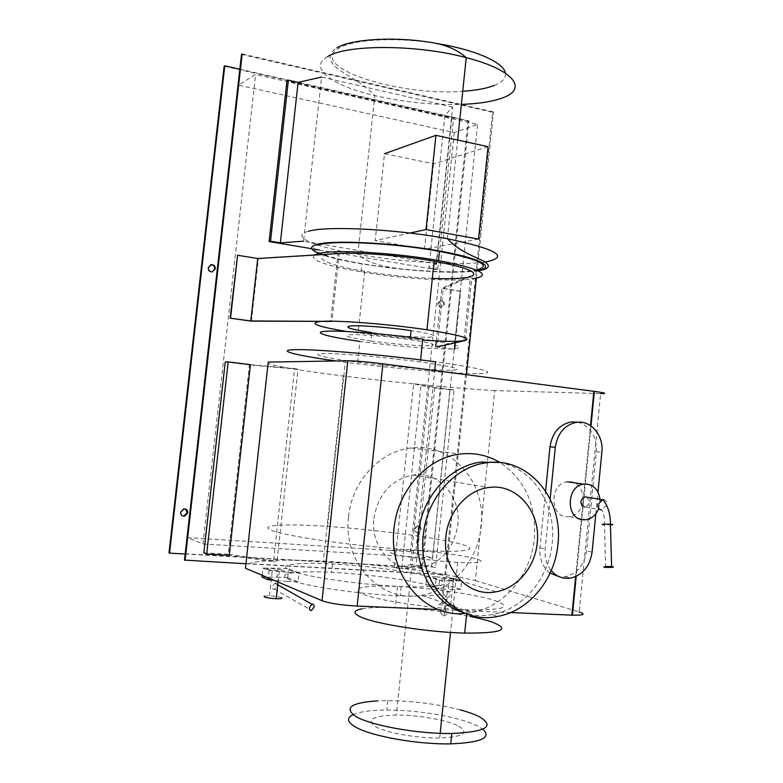 <?xml version="1.0" encoding="UTF-8"?>
<svg xmlns="http://www.w3.org/2000/svg" width="783" height="783" viewBox="0 0 783 783"><rect width="100%" height="100%" fill="white"/><g stroke="black" fill="none" stroke-linecap="round" stroke-linejoin="round"><path stroke-width="0.59" stroke-dasharray="3.92 2.94" d="M409.949 233.06L375.214 240.596L384.512 153.713L433.528 163.843L488.054 146.666M433.528 163.843L424.562 249.209L478.521 239.109M424.562 249.209L375.214 240.596M494.298 85.425C502.441 82.176 506.141 78.075 505.407 73.152M434.947 43.231C395.405 36.909 353.329 39.356 339.186 48.066C305.566 66.721 399.271 96.72 462.743 91.268M318.887 253.418C345.587 265.114 443.295 275.968 475.173 270.879L477.532 270.497M319.865 244.521C302.414 248.417 324.309 257.372 362.01 263.675C400.886 270.409 452.241 273.717 473.314 270.566L476.456 270.027M314.169 255.033C309.892 260.034 325.542 265.643 361.129 271.858C400.035 278.464 451.39 281.88 472.443 278.983M275.792 583.041L274.999 583.257C272.034 586.017 271.603 588.062 273.707 589.403L274.51 589.178C277.456 586.428 277.887 584.382 275.792 583.041M262.197 575.319L262.99 568.086L269.107 570.582L268.305 577.913M262.002 577.081L276.976 577.12L277.945 568.213L262.99 568.086M276.976 577.12L287.518 577.658L288.487 568.781L277.945 568.213M287.518 577.658L298.039 581.945L299.018 572.882L288.487 568.781M298.039 581.945L287.312 581.417L288.301 572.314L299.018 572.882M269.107 570.582L288.301 572.314M287.312 581.417L273.678 580.193M267.248 569.388L279.247 571.12C284.082 571.296 285.805 571.032 284.405 570.308L272.484 568.595C267.678 568.419 265.926 568.683 267.248 569.388M264.321 596.078L269.499 595.863C274.95 596.157 278.924 596.763 281.42 597.664M550.155 499.025L545.183 548.961C544.488 557.398 546.514 564.602 551.242 570.582M577.756 422.174C590.548 426.226 596.744 436.082 596.343 451.742L586.624 550.889C584.421 564.993 577.316 573.596 565.316 576.699L559.542 576.856M550.106 573.127C542.599 567.186 539.203 558.719 539.927 547.728L545.585 491.019M595.843 513.785L597.967 492.135M598.721 508.627L600.072 500.963M570.171 481.721C587.397 482.455 586.888 514.901 569.633 516.633L566.706 516.731C549.294 516.291 549.793 483.248 567.235 481.79L570.171 481.721M611.807 524.874L604.368 524.786L604.427 524.14C604.819 518.326 603.918 513.55 601.716 509.841L601.041 509.841M606.639 505.387L601.716 509.841M603.595 499.662C606.189 500.239 607.226 502.069 606.708 505.133M586.829 497.185C590.48 501.1 590 504.379 585.39 507.012L584.539 507.041M447.162 597.527L447.357 597.546C451.478 595.863 451.605 593.847 447.719 591.488L447.524 591.468C443.403 593.152 443.276 595.168 447.162 597.527M443.658 615.898L443.863 615.918C448.13 614.185 448.258 612.1 444.235 609.654L444.039 609.634C439.762 611.366 439.635 613.451 443.658 615.898M456.792 588.072L460.796 589.364L461.667 580.849L453.709 578.402L452.848 586.81L456.792 588.072M453.709 578.402L436.268 576.807L435.397 585.234L452.848 586.81M436.268 576.807L426.794 576.298L425.923 584.744L435.397 585.234M426.794 576.298L439.517 580.34L438.627 588.963L425.923 584.744M439.517 580.34L449.139 580.849L448.248 589.442L438.627 588.963M460.796 589.364L448.248 589.442M449.139 580.849L461.667 580.849M453.964 605.279C455.892 606.071 454.766 606.433 450.577 606.336L438.783 604.603C436.924 603.81 438.079 603.458 442.248 603.556L453.964 605.279M441.455 578.745L453.249 580.399C457.429 580.546 458.544 580.272 456.606 579.557L444.891 577.923C440.731 577.776 439.586 578.05 441.455 578.745M436.317 340.908L441.798 288.33L470.622 275.851L463.967 340.302L435.7 346.81L454.649 349.345L437.188 346.918L443.286 288.418L460.668 291.217L455.324 342.778M470.622 275.851L472.051 276.037L465.396 340.468M466.981 277.436L472.051 276.066L443.286 288.418M454.698 348.787L454.649 349.345M460.668 291.217L460.101 291.286L454.081 349.365M460.101 291.286L441.798 288.33M251.421 321.157L258.361 258.772L237.19 255.366M432.333 278.405C409.91 277.407 387.37 275.058 364.721 271.339C330.68 265.74 311.331 257.989 327.196 254.798L337.972 253.575L330.651 321.187M337.972 253.575L339.186 253.829L331.875 321.402M339.186 253.829L258.361 258.772M346.977 331.532L422.663 340.096M452.613 107.085L321.588 77.067L303.589 241.184L436.229 263.724L452.613 107.085L444.94 115.453L428.957 267.806L436.229 263.724M311.761 248.72L314.003 249.102M319.268 249.983L435.965 269.558L451.811 118.086L286.93 81.001M444.94 115.453L453.621 117.411L437.736 269.283L428.957 267.806M435.965 269.558L437.736 269.283M453.621 117.411L451.811 118.086M510.604 612.56L438.196 609.507M475.35 580.565L579.195 611.934L600.6 393.595L494.719 390.57L475.35 580.565C437.56 571.854 374.303 563.897 323.34 561.215C280.647 559.013 254.808 560.217 245.833 564.827M494.719 390.57C456.538 388.437 393.497 382.329 343.277 375.997C301.21 370.662 276.145 366.473 268.08 363.429M394.299 567.685L410.449 564.846L428.996 387.194L413.61 383.778L394.299 567.685L401.767 568.732L421.058 384.453L434.722 387.516L416.106 566.148L401.767 568.732M413.61 383.778L421.058 384.453M434.722 387.516L453.954 389.905L435.602 567.274L416.106 566.148M453.954 389.905L449.892 389.787L431.629 566.08L435.602 567.274M410.449 564.846L431.629 566.08M449.892 389.787L428.996 387.194M250.443 364.643L294.604 368.597L273.463 561.714L229.253 555.343M294.604 368.597L297.99 369.292L277.006 561.254L273.463 561.714M297.99 369.292L249.386 364.927L228.342 554.256L277.006 561.254M203.864 552.827L228.342 554.256M249.386 364.927L225.25 361.932M434.878 587.074C452.809 593.925 441.24 596.861 400.182 595.912C359.622 594.366 303.951 586.085 289.739 579.743C274.314 573.557 295.768 570.464 331.542 572.353C368.46 574.096 416.302 580.81 434.878 587.074M290.728 570.65C304.969 576.709 360.64 584.852 401.16 586.545C442.18 587.7 453.719 584.999 435.779 578.441C417.173 572.432 369.341 565.815 332.442 563.946C296.688 561.959 275.283 564.739 290.728 570.65M413.228 550.028L415.988 550.204C467.49 553.317 483.317 549.568 457.801 543.353C432.901 537.167 376.545 529.846 330.68 526.636L327.617 526.421C282.281 523.338 254.583 525.099 274.197 531.305C293.008 537.461 361.188 546.788 413.228 550.028M370.897 341.006L372.17 341.182C392.498 344.001 418.269 346.096 428.692 345.753C438.5 345.058 432.314 343.003 410.135 339.568L408.922 339.391C387.468 336.357 359.475 334.145 350.148 334.713C342.181 335.653 349.101 337.757 370.897 341.006L371.798 332.56L373.07 332.736C393.389 335.613 419.159 337.659 429.593 337.179C439.41 336.328 433.234 334.135 411.085 330.602M357.674 362.186L359.74 362.451C391.823 366.62 432.079 370.153 449.188 370.222C465.679 369.86 456.078 367.1 420.373 361.942L418.445 361.677C383.484 357.009 337.532 353.123 323.262 353.554C308.473 353.916 325.934 358.017 357.674 362.186L359.896 341.398L361.971 341.682C393.996 346.086 434.242 349.404 451.399 348.944C467.94 347.955 458.398 344.667 422.771 339.088M336.064 360.963L348.308 362.607C393.614 368.46 449.882 373.422 475.232 373.657C501.198 373.98 486.37 368.744 435.622 361.854M465.582 613.412L471.523 612.639C504.144 607.197 531.197 574.428 534.358 538.352C536.472 504.829 525.031 479.558 500.024 462.547M348.572 516.682C351.87 481.369 380.049 451.067 410.987 447.984C451.576 442.141 486.703 482.847 481.173 526.509C478.178 560.041 452.515 590.353 421.675 595.188C381.615 603.556 342.465 562.997 348.572 516.682M373.863 518.561C378.16 494.063 391.216 479.558 413.033 475.046C438.686 471.063 461.383 496.833 457.81 524.776C453.954 548.57 441.279 563.065 419.805 568.282C394.368 573.283 370.065 547.562 373.863 518.561M499.114 462.469C532.714 467.823 556.556 504.966 552.201 543.01C549.177 577.746 523.318 609.321 492.184 614.567C482.876 616.241 473.725 615.741 464.711 613.069M363.527 594.375C378.776 600.649 430.758 608.44 467.079 609.673C503.958 610.329 513.178 607.275 494.729 600.492C475.947 594.336 430.934 587.945 397.529 586.487C364.849 584.881 347.192 588.248 363.527 594.375M362 608.822C369.468 607.52 380.567 607.128 395.307 607.667C420.98 608.783 445.83 611.68 469.878 616.358M458.672 726.135C469.555 732.937 463.223 736.891 439.694 737.977C416.82 738.438 384.737 732.536 374.812 726.203C366.082 719.42 373.256 715.711 396.345 715.085C418.024 714.879 447.308 720.008 458.672 726.135M392.949 553.601C403.137 556.801 435.162 561.186 457.722 562.4C480.889 563.398 486.909 562.174 475.761 558.719C464.172 555.519 434.927 551.624 413.532 550.371C390.776 549.206 383.915 550.283 392.949 553.601M353.064 714.654C359.828 711.678 371.073 710.152 386.782 710.073C418.347 709.848 460.61 717.159 477.796 726.125L482.798 729.188M460.335 709.907C437.394 704.015 413.209 700.922 387.771 700.628L377.475 700.873M185.228 508.94L183.379 508.676L180.08 512.092L182.615 515.938M420.168 529.249C420.128 526.851 419.032 525.657 416.879 525.647L414.08 528.809C414.109 531.207 415.205 532.411 417.359 532.411L420.168 529.249M414.902 529.014L417.711 525.853C419.864 525.853 420.96 527.057 420.99 529.455L418.191 532.616C416.037 532.616 414.941 531.422 414.902 529.014M443.589 304.46C443.55 302.072 442.464 300.789 440.34 300.623L437.599 303.53C437.638 305.928 438.725 307.21 440.858 307.367L443.589 304.46M438.451 303.452L441.191 300.535C443.315 300.701 444.401 301.984 444.441 304.381L441.71 307.288C439.576 307.122 438.49 305.85 438.451 303.452M210.607 264.752L207.701 267.835C207.749 270.438 209.032 271.838 211.537 272.044L212.389 271.887M202.963 543.96L432.608 558.005L410.488 551.653L187.431 537.598L202.963 543.96L255.591 74.532L238.433 85.161L454.267 132.591L477.542 124.409L255.591 74.532M432.608 558.005L477.542 124.409M454.267 132.591L410.488 551.653M187.431 537.598L238.433 85.161M239.833 69.198L468.909 120.817L422.458 567.636L185.179 554.012M184.494 560.109L444.901 574.526L492.566 112.282L241.507 54.389M468.909 120.817L468.028 121.14L421.626 567.381L422.458 567.636M444.901 574.526L445.791 574.8L466.551 373.452M476.348 278.337L493.505 111.94L492.566 112.282M421.626 567.381L169.001 552.857M245.95 563.75L445.791 574.8M224.153 66.222L468.028 121.14M493.505 111.94L242.172 53.929M327.676 56.591C307.367 67.886 332.266 85.787 374.842 95.585C403.705 102.221 432.549 105.157 461.373 104.393M308.551 231.239C288.81 236.251 314.668 247.027 357.762 254.358C402.276 262.227 460.805 265.887 485.509 261.972M539.927 547.728L545.183 548.961M592.095 552.113L586.624 550.889M596.343 451.742L601.863 452.29M575.671 576.611L590.519 425.619M478.198 270.81L477.072 270.977C464.084 272.641 445.733 272.621 422.008 270.928C399.77 268.853 372.405 267.277 357.762 254.358L374.842 95.585C362.588 82.421 345.743 75.256 336.905 68.043C327.793 60.428 327.832 53.675 337.003 47.792M447.367 238.707L457.654 140.059M361.129 271.858L362.01 263.675M274.999 583.257L277.75 584.823M274.51 589.178L311.497 610.339M278.053 582.053L279.247 571.12M269.499 595.863L272.484 568.595M565.316 576.699L570.699 578.108M569.633 516.633L586.252 519.706M605.68 567.44L604.496 524.796M601.912 509.811L585.39 507.012M443.863 615.918L447.357 597.546M444.039 609.634L447.524 591.468M453.249 580.399L450.577 606.336M444.891 577.923L442.248 603.556M364.721 271.339L358.085 333.215M590.999 425.952L576.21 576.366M343.277 375.997L323.34 561.215M401.16 586.545L400.182 595.912M332.442 563.946L331.542 572.353M410.135 339.568L410.37 337.404M420.373 361.942L420.588 359.896M415.988 550.204L434.722 370.555M327.617 526.421L345.293 362.216M410.987 447.984L460.228 454.042M421.675 595.188L471.523 612.639M413.033 475.046L488.602 487.545M419.805 568.282L495.952 591.811M492.184 614.567L497.616 616.427M467.079 609.673L466.658 613.823M397.529 586.487L395.307 607.667M457.722 562.4L450.528 632.419M440.173 733.319L439.694 737.977M413.532 550.371L396.345 715.085M387.771 700.628L386.782 710.073M183.379 508.676L183.946 508.872M416.879 525.647L417.711 525.853M417.359 532.411L418.191 532.616M440.34 300.623L441.191 300.535M440.858 307.367L441.71 307.288M211.537 272.044L212.144 271.907"/><path stroke-width="1.17" d="M384.512 153.713L435.935 135.342L426.03 229.566L409.949 233.06M426.03 229.566L478.521 239.109L488.054 146.666L435.935 135.342M505.407 73.152C504.086 62.464 474.332 49.192 434.947 43.231M462.743 91.268C475.937 90.417 486.458 88.469 494.298 85.425M477.532 270.497C497.058 267.189 480.087 257.832 435.671 250.325C391.471 242.75 334.458 239.95 317.79 244.169C309.197 246.41 309.569 249.493 318.887 253.418L314.169 255.033M476.456 270.027C492.576 265.75 480.253 259.525 439.478 251.363C396.589 243.415 336.073 240.136 319.865 244.521M472.443 278.983C493.036 275.254 481.731 269.107 438.519 260.533C395.591 252.762 335.075 249.327 318.896 253.418M312.857 604.085L312.074 604.329C309.109 607.187 308.659 609.272 310.714 610.583L311.497 610.339C314.443 607.491 314.903 605.406 312.857 604.085M268.305 577.913L268.109 579.694L262.002 577.081L262.197 575.319M273.678 580.193L268.109 579.694M281.42 597.664C282.81 598.486 281.077 598.838 276.233 598.731C270.693 598.427 266.7 597.82 264.223 596.91L264.321 596.078M551.242 570.582C556.586 576.719 563.065 579.224 570.699 578.108C582.758 574.986 589.883 566.315 592.095 552.113L595.843 513.785M559.542 576.856L550.106 573.127M597.967 492.135L601.863 452.29C603.879 435.72 591.077 420.148 576.856 422.262C564.807 424.689 557.623 433.038 555.294 447.318L550.155 499.025M545.585 491.019L549.999 446.79C552.309 432.617 559.463 424.317 571.453 421.91L577.756 422.174M600.072 500.963C599.338 491.254 594.914 485.626 586.8 484.06L583.824 484.139C566.129 485.646 565.62 519.393 583.286 519.814L586.252 519.706C591.997 518.571 596.147 514.881 598.721 508.627M604.368 524.786C601.921 524.571 601.481 524.365 603.047 524.189L610.495 524.248C612.962 524.473 613.402 524.688 611.807 524.874M605.592 567.43L605.68 567.44C613.324 567.469 615.33 567.166 611.709 566.52L611.611 566.51C603.928 566.481 601.921 566.784 605.592 567.43M601.041 509.841C598.466 509.273 597.458 507.453 598.006 504.379L602.724 499.681L603.595 499.662M584.539 507.041C579.567 503.792 579.616 500.396 584.695 496.843L586.829 497.185M435.7 346.81L436.317 340.908M437.188 346.918L465.396 340.468L463.967 340.302M455.324 342.778L454.698 348.787M230.153 318.192L251.421 321.157L331.875 321.402L250.775 320.961L230.153 318.192L237.601 255.258L230.554 318.152M237.601 255.258L257.724 258.498L250.775 320.961M257.724 258.498L335.653 253.712C356.285 251.969 401.513 255.346 434.134 261.189C465.973 267.218 478.609 272.171 472.051 276.066M422.663 340.096C438.108 341.173 450.019 341.545 458.407 341.231C476.397 339.881 465.914 336.064 426.96 329.79C388.427 323.976 334.547 319.885 319.953 321.51C308.355 323.242 317.369 326.589 346.977 331.532M466.981 277.436L464.975 277.74C457.203 278.738 446.32 278.954 432.333 278.405M270.526 241.203L269.127 241.565L286.93 81.001L288.379 80.169L270.526 241.203L280.363 242.847L298.098 82.362L321.588 77.067M288.379 80.169L298.098 82.362M303.589 241.184L280.363 242.847M269.127 241.565L311.761 248.72M314.003 249.102L319.268 249.983M438.196 609.507L357.165 606.071C341.388 605.161 329.672 603.37 322.019 600.698L245.451 568.223L268.226 362.079L347.809 360.777C355.668 360.865 367.364 361.873 382.897 363.801L594.395 391.373C605.602 392.949 607.667 393.683 600.6 393.595M579.195 611.934C586.095 614.303 583.834 615.389 572.402 615.174L510.604 612.56M245.451 568.223L245.833 564.827M268.08 363.429L268.226 362.079M206.663 554.031L229.253 555.343L250.443 364.643L228.176 361.883L206.663 554.031L203.864 552.827L225.25 361.932L228.176 361.883M410.37 337.404L411.085 330.602L409.861 330.426C388.427 327.323 360.434 325.18 351.097 325.885C343.12 326.991 350.011 329.222 371.798 332.56M420.588 359.896L422.771 339.088L420.843 338.814C385.941 333.842 339.998 330.25 325.679 331.268C310.841 332.198 328.204 336.984 359.896 341.398M434.722 370.555L435.622 361.854L432.901 361.492C383.611 354.856 318.113 349.257 296.395 349.639C274.001 349.942 295.025 355.306 336.064 360.963M500.024 462.547C487.809 455.246 474.537 452.417 460.228 454.042C427.489 457.438 397.549 490.217 394.045 528.378C387.996 575.759 425.012 618.247 465.582 613.412M537.216 542.864C541.092 511.642 516.516 482.964 488.602 487.545C467.294 490.06 448.14 511.671 445.899 536.521C441.739 569.075 468.293 597.674 495.952 591.811C517.211 588.415 535.132 566.814 537.216 542.864M557.956 544.302C563.564 498.732 527.996 456.469 486.781 462.773C455.363 466.159 426.686 497.998 423.329 534.955C417.094 583.423 456.949 625.509 497.616 616.427C528.916 611.112 554.912 579.293 557.956 544.302M464.711 613.069C434.996 604.77 414.07 569.721 418.318 533.673C421.655 497.009 450.166 465.425 481.408 462.068L499.114 462.469M469.878 616.358C479.235 618.257 486.791 620.205 492.527 622.211C510.927 629.669 501.639 633.3 464.681 633.095C428.291 632.214 376.31 624.09 361.11 617.17C352.663 613.363 352.957 610.583 362 608.822M482.798 729.188C491.998 737.694 481.31 742.578 450.734 743.85C416.566 744.633 368.235 735.629 354.18 726.223C347.084 721.603 346.712 717.747 353.064 714.654M377.475 700.873C351.293 702.645 343.884 707.724 355.247 716.102C369.331 725.234 417.652 734.102 451.801 733.475C486.576 731.87 495.57 726.203 478.785 716.455C474.058 714.145 467.911 711.953 460.335 709.907M182.615 515.938L183.956 516.017L187.254 512.601L185.228 508.94M180.648 512.288L183.946 508.872C186.491 508.891 187.783 510.203 187.822 512.806L184.524 516.222C181.979 516.212 180.687 514.901 180.648 512.288M212.389 271.887L214.748 268.931C214.699 266.328 213.416 264.928 210.911 264.723L210.607 264.752M208.298 267.688L211.518 264.576C214.023 264.781 215.305 266.191 215.354 268.784L212.144 271.907C209.629 271.701 208.347 270.301 208.298 267.688M185.179 554.012L169.549 553.121L224.77 65.801L239.833 69.198M185.091 560.393L242.172 53.929L241.507 54.389L184.494 560.109L245.95 563.75M466.551 373.452L476.348 278.337M224.77 65.801L224.153 66.222L169.001 552.857L169.549 553.121M461.373 104.393C478.609 103.777 492.272 101.633 502.363 97.963C528.065 89.164 514.568 69.971 466.247 57.658C417.133 44.357 346.517 44.288 327.676 56.591M485.509 261.972C509.948 257 497.234 249.248 447.367 238.707C397.51 229.165 326.765 225.621 308.551 231.239M549.999 446.79L555.294 447.318M382.897 363.801L357.165 606.071M322.019 600.698L347.809 360.777M571.884 615.154L575.671 576.611M590.519 425.619L593.886 391.304M337.003 47.792C350.892 39.199 393.027 36.4 429.74 42.272C444.959 44.357 457.125 49.486 466.247 57.658L457.654 140.059M447.367 238.707C461.06 253.095 477.141 257.245 484.423 261.659C491.176 265.966 489.101 269.019 478.198 270.81M438.519 260.533L439.478 251.363M277.75 584.823L312.074 604.329M276.233 598.731L278.053 582.053M571.453 421.91L576.856 422.262M567.235 481.79L583.824 484.139M611.611 566.51L610.397 524.238M602.851 499.662C607.765 505.358 610.309 513.501 610.495 524.091L610.495 524.248M602.724 499.681L584.695 496.843M434.134 261.189L426.96 329.79M594.395 391.373L590.999 425.952M576.21 576.366L572.402 615.174M481.408 462.068L486.781 462.773M466.658 613.823L464.681 633.095M450.528 632.419L440.173 733.319M451.801 733.475L450.734 743.85M183.956 516.017L184.524 516.222M210.911 264.723L211.518 264.576"/></g></svg>
